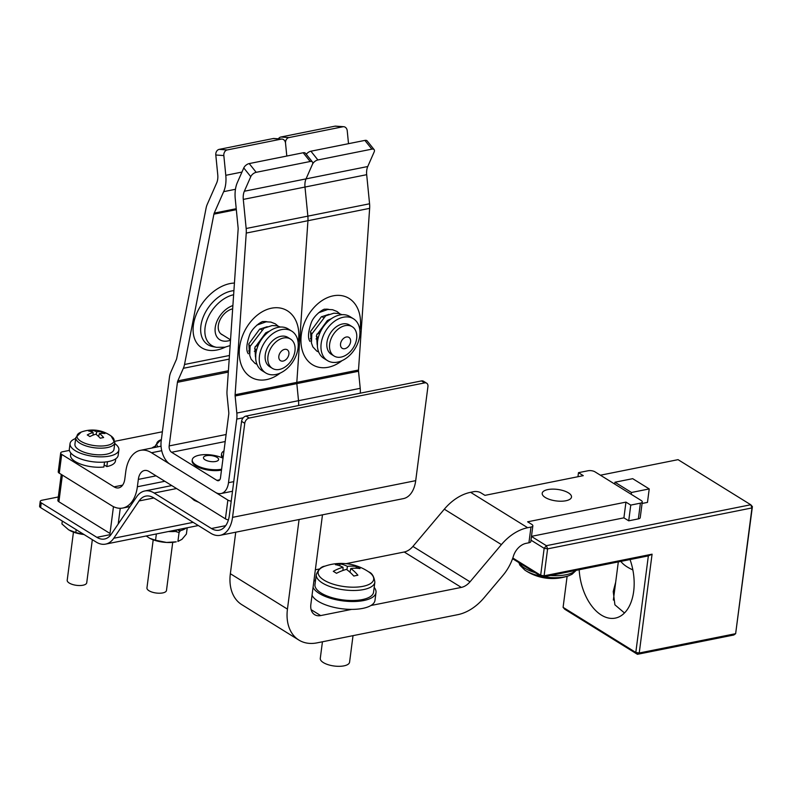 <?xml version="1.0" encoding="UTF-8"?>
<svg xmlns="http://www.w3.org/2000/svg" width="792" height="792" viewBox="0 0 792 792"><rect width="100%" height="100%" fill="white"/><g stroke="black" fill="none" stroke-linecap="round" stroke-linejoin="round"><path stroke-width="1.19" d="M638.362 518.889L640.401 503.168A4.92 1.93 7.4 0 0 642.272 501.94L640.233 517.651A4.92 1.93 -172.6 0 1 638.362 518.889L628.719 520.819L623.908 517.839L531.481 536.352M528.927 542.777L530.977 527.056A4.92 1.93 7.4 0 0 532.848 525.829L530.808 541.55A4.92 1.93 -172.6 0 1 528.927 542.777L526.076 543.352A14.771 10.276 -58.2 0 0 525.641 543.441A14.771 10.276 -58.2 0 0 513.384 556.222A39.145 27.235 121.8 0 1 512.919 557.687A39.145 27.235 121.8 0 1 502.821 575.546L484.06 597.782A44.659 31.076 121.8 0 1 457.776 614.671L317.127 642.847A44.659 31.076 121.8 0 1 298.881 640.065L241.798 604.662A44.659 31.076 -58.2 0 1 230.353 573.715L287.447 609.117L299.079 519.512M370.913 605.514L461.32 587.407A14.771 10.276 121.8 0 0 470.012 581.823L501.405 544.599L444.312 509.197A44.659 31.076 -58.2 0 1 470.596 492.317L473.883 491.654A4.92 1.93 7.4 0 1 480.744 492.753L484.952 495.356L583.278 475.655L578.477 472.675L588.119 470.745A4.92 1.93 7.4 0 1 594.98 471.834L641.253 500.534A4.92 1.93 7.4 0 1 642.272 501.94M530.977 527.056L527.68 527.719A44.659 31.076 121.8 0 0 501.405 544.599M532.848 525.829A4.92 1.93 7.4 0 0 531.828 524.423L527.62 521.809L625.947 502.118L630.759 505.098L628.719 520.819M640.401 503.168L630.759 505.098M444.312 509.197L412.919 546.421A14.771 10.276 -58.2 0 1 404.227 552.004L345.995 563.676M319.661 568.943L315.345 569.814M322.483 514.82L310.85 604.425A14.771 10.276 121.8 0 0 314.632 614.661A14.771 10.276 121.8 0 0 320.671 615.582L351.638 609.385M235.739 532.204L230.353 573.715M62.37 475.101L58.905 501.772L109.989 533.452L113.464 506.662M58.905 501.772A4.92 1.93 -172.6 0 1 57.875 500.366L61.251 474.408M287.447 609.117A44.659 31.076 121.8 0 0 298.881 640.065M625.947 502.118L623.908 517.839M578.477 472.675L577.952 476.725M176.547 488.535L154.173 493.02A29.839 17.949 -101.3 0 0 144.778 490.981A29.839 17.949 -101.3 0 0 136.63 496.851L111.306 534.164A24.621 14.81 -101.3 0 1 104.594 539.005A24.621 14.81 -101.3 0 1 96.842 537.322L41.243 502.851L40.63 507.613L96.218 542.084A29.839 17.949 -101.3 0 0 105.613 544.114A29.839 17.949 -101.3 0 0 113.761 538.253L193.169 522.344M154.173 493.02L211.424 528.521A24.621 14.81 -101.3 0 0 219.176 530.194A24.621 14.81 -101.3 0 0 229.363 515.374L241.58 421.334A4.92 3.425 -58.2 0 1 246.015 416.067L249.203 418.037L424.661 382.892A4.92 3.425 121.8 0 1 426.67 383.199A4.92 3.425 121.8 0 1 427.928 386.615L415.711 480.655A29.839 17.949 78.7 0 1 403.366 498.623L220.196 535.313A29.839 17.949 -101.3 0 1 210.801 533.273L153.549 497.782A24.621 14.81 -101.3 0 0 145.797 496.099A24.621 14.81 -101.3 0 0 139.085 500.94L113.761 538.253M220.196 535.313A29.839 17.949 -101.3 0 0 232.541 517.354L244.758 423.304L241.58 421.334M249.203 418.037A4.92 3.425 121.8 0 0 244.758 423.304M246.015 416.067L421.473 380.922A4.92 3.425 -58.2 0 1 423.482 381.229L426.67 383.199M40.63 507.613A4.92 1.93 -172.6 0 1 39.6 506.207L40.214 501.445A4.92 1.93 7.4 0 0 41.243 502.851M58.321 496.96L42.095 500.217A4.92 1.93 7.4 0 0 40.214 501.445M69.429 450.391L62.558 451.767A4.92 1.93 7.4 0 0 60.677 452.994A4.92 1.93 7.4 0 0 61.707 454.41L59.271 473.18L111.613 505.633A35.353 21.265 -101.3 0 0 122.74 508.048A35.353 21.265 -101.3 0 0 137.372 486.763L138.333 479.398L156.073 475.843M122.602 485.149L114.048 486.862A14.771 8.89 -101.3 0 0 118.701 487.872A14.771 8.89 -101.3 0 0 124.819 478.982L125.77 471.616A35.353 21.265 -101.3 0 1 140.402 450.331A35.353 21.265 -101.3 0 1 151.529 452.747L227.858 500.069A4.92 1.93 7.4 0 0 231.205 501.178M114.85 441.293L162.37 431.779M114.048 486.862L61.707 454.41M59.271 473.18A4.92 1.93 -172.6 0 1 58.242 471.775L60.677 452.994M228.413 519.889A4.92 1.93 -172.6 0 1 225.423 518.839L149.094 471.517A14.771 8.89 -101.3 0 0 144.441 470.507A14.771 8.89 -101.3 0 0 138.333 479.398M232.66 308.83A15.167 9.999 127.4 0 0 218.493 324.423A15.167 9.999 127.4 0 0 222.78 335.006M228.393 370.755L177.814 380.883L183.348 368.3A18.018 10.84 -101.3 0 0 184.516 364.488L213.909 214.157L236.323 209.662M243.243 417.79L236.749 419.087L228.492 482.694A18.018 10.84 -101.3 0 1 221.027 493.545A18.018 10.84 -101.3 0 1 215.355 492.317L170.042 464.221A18.018 10.84 -101.3 0 1 161.182 440.966L169.439 377.348A18.018 10.84 -101.3 0 1 170.834 372.141L176.369 359.548A4.92 2.96 -101.3 0 0 176.695 358.509L206.078 208.177A18.018 10.84 -101.3 0 1 207.247 204.376L216.691 182.912A13.098 7.88 -101.3 0 0 217.75 174.735L215.8 154.994A4.92 3.881 -85.9 0 1 219.176 149.371L227.215 149.935A4.92 3.881 94.1 0 0 223.839 155.569L225.789 175.309L241.956 172.072M226.106 434.511L169.171 445.916A4.92 2.96 -101.3 0 0 171.597 452.272L216.909 480.368A4.92 2.96 -101.3 0 0 218.463 480.704A4.92 2.96 -101.3 0 0 220.493 477.744L228.759 414.127A4.92 2.96 -101.3 0 0 228.779 412.483L227.096 395.416A18.018 10.84 -101.3 0 1 227.017 390.842L238.145 229.185A4.92 2.96 -101.3 0 0 238.125 227.928L235.254 198.832A26.195 15.761 -101.3 0 1 237.372 182.487L243.778 167.934A4.92 2.564 -38.6 0 1 249.213 163.578L256.192 172.319A4.92 2.564 141.4 0 0 250.757 176.675L244.352 191.238A13.098 7.88 -101.3 0 0 243.292 199.406L304.989 187.051L307.86 216.147A18.018 10.84 78.7 0 1 307.94 220.72L296.812 382.378L307.94 220.72A18.018 10.84 -101.3 0 0 307.86 216.147L304.989 187.051A13.098 7.88 78.7 0 1 306.049 178.873L312.454 164.31A4.92 2.564 141.4 0 0 312.444 162.013A4.92 2.564 141.4 0 0 310.177 161.499L256.192 172.319M366.686 174.685A13.098 7.88 78.7 0 1 367.755 166.518L374.151 151.955A4.92 2.564 141.4 0 0 374.151 149.658A4.92 2.564 141.4 0 0 371.874 149.144L317.889 159.954A4.92 2.564 141.4 0 0 312.454 164.31L306.049 178.873A13.098 7.88 -101.3 0 0 304.989 187.051L366.686 174.685L369.567 203.782A18.018 10.84 78.7 0 1 369.636 208.355L358.509 370.022L296.812 382.378A4.92 2.96 -101.3 0 0 296.832 383.625L298.515 400.693L296.832 383.625A4.92 2.96 78.7 0 1 296.812 382.378L235.115 394.743L246.243 233.076A18.018 10.84 -101.3 0 0 246.163 228.502L243.292 199.406M236.224 208.712L214.226 213.117L223.671 191.654A26.195 15.761 -101.3 0 0 225.789 175.309M169.171 445.916L177.438 382.308L228.304 372.121M236.749 419.087A18.018 10.84 -101.3 0 0 236.818 413.058L235.135 395.99L296.832 383.625L358.528 371.27L360.221 388.337A18.018 10.84 78.7 0 1 360.271 393.178M236.818 413.058L298.515 400.693A18.018 10.84 78.7 0 1 298.574 405.534A18.018 10.84 -101.3 0 0 298.515 400.693L360.221 388.337M235.115 394.743A4.92 2.96 -101.3 0 0 235.135 395.99M310.177 161.499L303.197 152.757L249.213 163.578M303.197 152.757A4.92 2.564 -38.6 0 1 305.464 153.272L312.444 162.013M177.814 380.883A4.92 2.96 -101.3 0 0 177.438 382.308M214.226 213.117A4.92 2.96 -101.3 0 0 213.909 214.157M348.51 143.679L347.243 130.848A4.92 3.881 94.1 0 0 343.728 126.71A4.92 3.881 94.1 0 0 342.906 126.77L288.922 137.58A4.92 3.881 94.1 0 0 285.536 143.213L286.803 156.044L285.536 143.213A4.92 3.881 94.1 0 0 282.031 139.075A4.92 3.881 94.1 0 0 281.209 139.125L227.215 149.935M281.209 139.125L273.161 138.55L219.176 149.371M273.161 138.55A4.92 3.881 -85.9 0 1 273.992 138.501L282.031 139.075M263.33 336.154A9.85 6.851 -58.2 0 1 263.142 337.174M258.499 344.668A9.85 6.851 -58.2 0 1 255.172 346.5M250.222 345.926A9.85 6.851 -58.2 0 1 248.747 344.322M258.529 323.839A15.018 10.454 -58.2 0 1 259.261 323.799M267.439 331.937A15.018 10.454 -58.2 0 1 267.498 332.729M256.45 350.549A15.018 10.454 -58.2 0 1 254.331 351.282M249.411 351.232A15.018 10.454 -58.2 0 1 248.619 350.945M260.043 328.947A9.85 6.851 -58.2 0 1 260.806 329.333L261.508 329.769M256.311 351.153A2.465 0.97 7.4 0 0 255.776 351.628A2.465 0.97 7.4 0 0 256.093 352.212M259.469 355.905A24.621 17.127 -58.2 0 1 272.131 334.135A24.621 17.127 -58.2 0 1 291.723 331.125A24.621 17.127 -58.2 0 1 298.03 348.183A24.621 17.127 -58.2 0 1 285.377 369.943A24.621 17.127 -58.2 0 1 265.775 372.963A24.621 17.127 -58.2 0 1 259.469 355.905M265.775 372.963L262.172 370.725A24.621 17.127 -58.2 0 1 255.865 353.668A24.621 17.127 -58.2 0 1 268.528 331.907A24.621 17.127 -58.2 0 1 288.12 328.888L291.723 331.125M284.615 349.361A6.415 4.465 121.8 0 0 278.843 356.222A6.415 4.465 121.8 0 0 283.1 361.063A6.415 4.465 121.8 0 0 288.882 354.202A6.415 4.465 121.8 0 0 284.615 349.361M279.418 369.438A17.236 11.989 -58.2 0 1 272.379 368.369A17.236 11.989 -58.2 0 1 269.102 351.836A17.236 11.989 -58.2 0 1 283.496 338.006A17.236 11.989 -58.2 0 1 290.535 339.075A17.236 11.989 -58.2 0 1 293.812 355.608A17.236 11.989 -58.2 0 1 279.418 369.438M290.535 339.075L287.833 337.402A17.236 11.989 121.8 0 0 280.794 336.323A17.236 11.989 121.8 0 0 266.399 350.153A17.236 11.989 121.8 0 0 269.676 366.686L272.379 368.369M358.528 371.27A4.92 2.96 78.7 0 1 358.509 370.022M371.874 149.144L364.894 140.402L310.91 151.213L317.889 159.954M364.894 140.402A4.92 2.564 -38.6 0 1 367.171 140.917L374.151 149.658M306.266 154.272A4.92 2.564 -38.6 0 1 310.91 151.213M342.906 126.77L334.868 126.195L280.873 137.006L288.922 137.58M334.868 126.195A4.92 3.881 -85.9 0 1 335.689 126.136L343.728 126.71M278.388 138.808A4.92 3.881 -85.9 0 1 280.873 137.006M325.027 323.789A9.85 6.851 -58.2 0 1 324.849 324.819M320.196 332.313A9.85 6.851 -58.2 0 1 316.869 334.135M311.919 333.571A9.85 6.851 -58.2 0 1 310.444 331.967M320.225 311.474A15.018 10.454 -58.2 0 1 320.958 311.434M329.145 319.582A15.018 10.454 -58.2 0 1 329.195 320.374M318.146 338.194A15.018 10.454 -58.2 0 1 316.028 338.927M311.108 338.877A15.018 10.454 -58.2 0 1 310.325 338.58M321.74 316.582A9.85 6.851 -58.2 0 1 322.502 316.968L323.205 317.404M318.008 338.788A2.465 0.97 7.4 0 0 317.483 339.273A2.465 0.97 7.4 0 0 317.79 339.857M321.166 343.55A24.621 17.127 -58.2 0 1 333.828 321.78A24.621 17.127 -58.2 0 1 353.42 318.76A24.621 17.127 -58.2 0 1 359.736 335.818A24.621 17.127 -58.2 0 1 347.074 357.588A24.621 17.127 -58.2 0 1 327.482 360.608A24.621 17.127 -58.2 0 1 321.166 343.55M327.482 360.608L323.869 358.37A24.621 17.127 -58.2 0 1 317.562 341.312A24.621 17.127 -58.2 0 1 330.224 319.542A24.621 17.127 -58.2 0 1 349.817 316.523L353.42 318.76M346.322 337.006A6.415 4.465 121.8 0 0 340.54 343.857A6.415 4.465 121.8 0 0 344.797 348.698A6.415 4.465 121.8 0 0 350.579 341.847A6.415 4.465 121.8 0 0 346.322 337.006M341.114 357.083A17.236 11.989 -58.2 0 1 334.075 356.004A17.236 11.989 -58.2 0 1 330.799 339.471A17.236 11.989 -58.2 0 1 345.193 325.641A17.236 11.989 -58.2 0 1 352.232 326.72A17.236 11.989 -58.2 0 1 355.509 343.243A17.236 11.989 -58.2 0 1 341.114 357.083M352.232 326.72L349.529 325.037A17.236 11.989 121.8 0 0 342.49 323.968A17.236 11.989 121.8 0 0 328.096 337.798A17.236 11.989 121.8 0 0 331.373 354.331L334.075 356.004M206.365 455.697A7.643 3 7.4 0 0 205.049 459.786A7.643 3 7.4 0 0 215.691 461.479A7.643 3 7.4 0 0 217.018 457.39A7.643 3 7.4 0 0 206.365 455.697M221.602 469.21A18.463 7.237 -172.6 0 1 201.97 467.676A18.463 7.237 -172.6 0 1 192.258 459.805A18.463 7.237 -172.6 0 1 199.297 455.192A18.463 7.237 -172.6 0 1 223.037 458.202M192.258 459.805L192.139 460.697A18.463 7.237 7.4 0 0 201.861 468.577A18.463 7.237 7.4 0 0 221.483 470.111M223.136 457.449A18.463 7.237 -172.6 0 1 221.562 453.935A18.463 7.237 -172.6 0 1 223.978 450.935M221.562 453.935L221.443 454.826A18.463 7.237 7.4 0 0 222.75 458.063M106.979 445.441A18.711 7.336 7.4 0 0 111.078 435.996L111.078 435.996A32.007 32.007 0 0 0 81.15 432.105A18.711 7.336 7.4 0 0 80.903 441.293A18.711 7.336 7.4 0 0 106.979 445.441M114.86 442.639A19.691 7.722 7.4 0 1 107.346 447.559A19.691 7.722 7.4 0 1 86.298 446.015A19.691 7.722 7.4 0 1 75.804 437.57L74.933 444.233A19.691 7.722 7.4 0 0 85.437 452.678A19.691 7.722 7.4 0 0 106.484 454.222A19.691 7.722 7.4 0 0 113.999 449.302L114.86 442.639L111.078 435.996M73.448 532.125L67.201 580.239A9.85 3.861 7.4 0 0 72.448 584.456A9.85 3.861 7.4 0 0 82.972 585.229A9.85 3.861 7.4 0 0 86.734 582.773L92.327 539.669M98.584 436.491L99.426 433.501A31.997 20.345 -95.2 0 1 103.623 437.55A29.829 8.861 155.1 0 0 100.267 438.224A31.997 17.978 73 0 0 95.862 434.214A31.997 20.978 -52.2 0 0 89.882 436.57A29.829 6.663 -135.4 0 0 88.546 435.709A29.829 6.663 -135.4 0 0 87.269 434.947A31.997 23.354 115.2 0 1 93.09 432.491A31.997 17.978 73 0 0 88.555 430.967A29.829 23.512 -116.7 0 1 91.912 430.294L92.357 432.135M99.426 433.501A31.997 20.978 -52.2 0 1 104.91 433.561A29.829 21.315 129.9 0 0 103.643 432.689A29.829 21.315 129.9 0 0 102.297 431.937A31.997 23.354 115.2 0 0 96.644 431.779A31.997 20.345 -95.2 0 0 91.912 430.294M96.644 431.779L96.268 434.511M102.297 431.937L101.396 433.343M93.119 435.115L93.09 432.491M153.202 539.807L146.946 587.931A9.85 3.861 7.4 0 0 152.203 592.149A9.85 3.861 7.4 0 0 162.726 592.921A9.85 3.861 7.4 0 0 166.478 590.466L172.725 542.352M161.35 439.629A32.007 32.007 0 0 0 160.905 439.798A18.711 7.336 7.4 0 0 157.974 446.807M104.158 464.914L106.831 466.567A22.651 8.88 7.4 0 0 115.464 460.914L115.741 458.825M70.815 452.994L70.547 455.083A22.651 8.88 7.4 0 0 81.091 464.28A22.651 8.88 7.4 0 0 103.881 467.013L104.524 462.063M107.465 461.716L106.831 466.567M76.171 529.65L75.804 532.541L83.982 534.491M62.301 521.047L61.924 523.938L68.656 529.848L75.804 532.541M84.041 534.531A19.691 7.722 -172.6 0 1 70.171 530.699A19.691 7.722 -172.6 0 1 69.874 530.541M75.686 438.491A24.621 9.652 7.4 0 0 70.052 443.599L69.349 448.985A24.621 9.652 7.4 0 0 82.477 459.548A24.621 9.652 7.4 0 0 108.791 461.469A24.621 9.652 7.4 0 0 118.176 455.331L118.879 449.935A24.621 9.652 7.4 0 0 114.741 443.56M70.052 443.599A24.621 9.652 7.4 0 0 83.18 454.153A24.621 9.652 7.4 0 0 109.494 456.083A24.621 9.652 7.4 0 0 118.879 449.935M155.43 446.173A24.621 9.652 7.4 0 0 151.925 448.024M177.418 529.769A19.691 7.722 7.4 0 1 176.458 529.947L176.279 531.343A22.651 8.88 -172.6 0 1 168.508 531.521M186.239 527.967A22.651 8.88 -172.6 0 1 179.22 530.888L179.428 529.333M177.368 529.749L179.22 530.888M156.361 533.957L155.549 540.233L166.518 542.451L176.26 541.817A19.691 7.722 -172.6 0 1 166.518 542.451A19.691 7.722 -172.6 0 1 149.916 538.392A19.691 7.722 -172.6 0 1 149.619 538.233M175.329 531.432L179.071 532.531L177.913 541.451L181.942 539.352L186.397 534.056L187.209 527.769M179.071 532.531L180.457 530.61M146.203 535.986L149.837 538.342L155.549 540.233M363.013 586.327A28.017 10.989 7.4 0 0 368.666 571.854L368.666 571.854A49.233 49.233 0 0 0 324.908 566.171A28.017 10.989 7.4 0 0 323.978 580.12A28.017 10.989 7.4 0 0 363.013 586.327M374.863 582.189A29.542 11.583 7.4 0 1 363.597 589.565A29.542 11.583 7.4 0 1 332.026 587.248A29.542 11.583 7.4 0 1 316.275 574.586L314.968 584.605A29.542 11.583 7.4 0 0 330.729 597.277A29.542 11.583 7.4 0 0 362.291 599.593A29.542 11.583 7.4 0 0 373.557 592.218L374.863 582.189C374.062 576.497 372.002 573.052 368.666 571.854M322.443 641.777L320.285 658.37A14.771 5.791 7.4 0 0 328.165 664.706A14.771 5.791 7.4 0 0 343.946 665.864A14.771 5.791 7.4 0 0 349.579 662.171L353.024 635.649M349.916 572.171L350.826 568.517A49.223 30.967 -96.5 0 1 357.885 575.23A45.649 12.949 155.8 0 0 353.776 576.051A49.223 28.086 74.1 0 0 346.45 569.389A49.223 32.719 -53.4 0 0 336.501 573.309A45.649 9.633 -136.1 0 0 334.868 572.269A45.649 9.633 -136.1 0 0 333.293 571.319A49.223 35.6 116.6 0 1 343.035 567.28A49.223 28.086 74.1 0 0 335.442 564.686A45.649 35.868 -118.3 0 1 339.55 563.864L340.105 565.933M350.826 568.517A49.223 32.719 -53.4 0 1 360.023 568.597A45.649 32.561 131.4 0 0 358.469 567.537A45.649 32.561 131.4 0 0 356.826 566.607A49.223 35.6 116.6 0 0 347.411 566.399A49.223 30.967 -96.5 0 0 339.55 563.864M347.411 566.399L346.955 569.755M356.826 566.607L355.747 568.201M342.986 570.458L343.035 567.28M312.038 595.237A32.007 12.553 7.4 0 0 362.776 608.385A32.007 12.553 7.4 0 0 374.982 600.395L376.002 592.535A32.007 12.553 7.4 0 0 374.18 587.426M313.068 587.377A32.007 12.553 7.4 0 0 363.795 600.524A32.007 12.553 7.4 0 0 376.002 592.535M315.592 579.823A32.007 12.553 7.4 0 0 313.84 581.437M579.18 569.745A44.312 26.661 -101.3 0 0 615.325 618.106A44.312 26.661 -101.3 0 0 633.669 591.426A44.312 26.661 -101.3 0 0 630.046 559.548M531.472 536.441L546.381 545.688L750.767 504.752L752.4 506.613L735.639 633.679L751.974 507.929L547.599 548.866L544.094 575.814L652.073 554.182L639.233 652.994L735.639 633.679L733.847 634.996L637.441 654.311L564.726 609.216L563.092 607.355L635.808 652.45L648.351 555.885L542.302 577.13L512.563 558.697M642.074 503.474L647.47 502.395L649.222 488.921L632.699 478.675L614.958 482.219L614.721 484.08M752.4 506.613L751.974 507.929L750.767 504.752L678.051 459.657L600.415 475.21M512.81 558.004L540.669 575.269L544.163 548.321L530.986 540.154M567.121 576.299L563.092 607.355M624.482 612.978L614.909 604.821L613.226 591.545L615.681 582.199M546.381 545.688L544.163 548.321L547.599 548.866L546.381 545.688M544.094 575.814L540.669 575.269L542.302 577.13L544.094 575.814M652.073 554.182L648.351 555.885M639.233 652.994L635.808 652.45L637.441 654.311L639.233 652.994M649.222 488.921L631.481 492.476L614.958 482.219M631.481 492.476L631.244 494.327M540.857 576.229A28.017 10.989 -172.6 0 1 525.68 570.636A28.017 10.989 -172.6 0 1 524.868 570.111L524.868 570.111A49.233 49.233 0 0 0 568.626 575.794A28.017 10.989 -172.6 0 1 564.716 576.843A28.017 10.989 -172.6 0 1 543.926 576.804M565.864 500.762A14.771 5.791 -172.6 0 1 550.084 499.603A14.771 5.791 -172.6 0 1 542.203 493.267A14.771 5.791 -172.6 0 1 547.836 489.585A14.771 5.791 -172.6 0 1 563.627 490.743A14.771 5.791 -172.6 0 1 571.497 497.079A14.771 5.791 -172.6 0 1 565.864 500.762M632.857 569.913A39.382 15.444 -172.6 0 1 620.849 561.389M470.596 492.317L527.68 527.719M470.012 581.823L412.919 546.421M404.227 552.004L461.32 587.407M320.671 615.582L311.127 609.672M120.255 508.296L118.216 523.977M139.085 500.94L153.866 497.98M225.68 525.66L211.424 528.521M232.541 517.354L415.711 480.655M424.661 382.892L421.473 380.922M111.098 534.461L96.842 537.322M137.372 486.763L164.825 481.269M161.716 450.707L151.529 452.747M225.423 518.839L227.858 500.069M232.888 305.544A20.533 13.533 127.4 0 0 215.256 327.343A20.533 13.533 127.4 0 0 228.027 340.916A20.533 13.533 127.4 0 0 230.502 340.223M230.125 345.579L224.898 347.203L216.652 347.341A29.997 19.77 -52.6 0 1 205.405 325.631A29.997 19.77 -52.6 0 1 233.63 294.733M216.652 347.341L213.137 346.698A31.71 20.899 -52.6 0 1 201.237 323.74A31.71 20.899 -52.6 0 1 231.511 290.991A31.71 20.899 -52.6 0 1 233.917 290.634M234.432 283.061A37.917 24.988 127.4 0 0 229.977 283.585A37.917 24.988 127.4 0 0 193.792 322.73A37.917 24.988 127.4 0 0 216.998 349.995A37.917 24.988 127.4 0 0 225.334 347.114M298.148 342.698A37.917 27.581 115.7 0 0 271.498 308.197A37.917 27.581 115.7 0 0 239.342 349.856A37.917 27.581 115.7 0 0 266.577 379.606A37.917 27.581 115.7 0 0 280.318 373.022M229.452 355.489L184.516 364.488M369.636 208.355L246.243 233.076M235.462 189.288L223.671 191.654M229.195 359.113L183.348 368.3M171.597 452.272L225.195 441.54M219.76 479.803L216.909 480.368M246.163 228.502L369.567 203.782M228.492 482.694L233.739 481.645M367.755 166.518L244.352 191.238M250.757 176.675L243.778 167.934M223.839 155.569L215.8 154.994M248.351 353.826C245.926 350.727 246.361 344.401 249.648 334.848C252.539 326.997 262.845 320.512 263.182 321.651L263.875 321.552A19.404 14.117 -64.3 0 1 267.122 321.77M359.855 330.343A37.917 27.581 115.7 0 0 333.194 295.842A37.917 27.581 115.7 0 0 301.039 337.491A37.917 27.581 115.7 0 0 328.274 367.25A37.917 27.581 115.7 0 0 342.025 360.657M310.048 341.461C307.633 338.362 308.058 332.036 311.345 322.483C314.236 314.642 324.542 308.157 324.888 309.296L325.581 309.197A19.404 14.117 -64.3 0 1 328.819 309.405M155.281 447.351L155.549 445.262A19.691 7.722 7.4 0 0 155.905 447.223M575.685 570.438A29.542 11.583 -172.6 0 1 565.993 574.764A29.542 11.583 -172.6 0 1 550.509 575.487M535.075 572.646A29.542 11.583 -172.6 0 1 519.265 562.845M144.778 490.981L171.765 485.575M198.327 525.542L105.613 544.114M122.74 508.048L130.017 506.593M161.043 446.193L140.402 450.331M221.027 493.545L232.492 491.248M220.74 333.739L230.531 339.808M255.776 351.628L255.727 358.944M256.895 325.106L266.132 321.829L270.884 322.087L275.359 323.869L278.121 326.126M256.974 364.34L255.004 363.389L251.133 359.231L249.747 355.38L250.094 346.411L263.983 328.195L272.141 325.562L276.893 325.809L280.398 327.047M261.231 322.958L259.618 323.126M249.45 353.153L248.846 343.896L259.637 329.185L267.241 326.69M255.46 356.875L254.856 347.619L265.647 332.917L269.706 331.046M254.628 348.668L256.618 349.906M266.132 332.63L266.993 333.165M317.483 339.273L317.424 346.579M318.592 312.751L327.829 309.474L332.581 309.721L337.055 311.513L339.817 313.771M318.671 351.985L316.711 351.034L312.84 346.876L311.454 343.015L311.791 334.046L325.68 315.83L333.838 313.196L338.59 313.454L342.094 314.691M322.928 310.603L321.314 310.771M311.147 340.788L310.543 331.531L321.334 316.83L328.947 314.325M317.156 344.52L316.553 335.263L327.343 320.552L331.402 318.681M316.325 336.313L318.315 337.541M327.829 320.275L328.69 320.81M198.871 502.375L194.198 500.336L190.595 497.247M75.804 437.57L81.15 432.105M155.549 445.262L160.905 439.798M316.275 574.586C318.503 569.28 321.374 566.478 324.908 566.171M518.829 562.567L519.948 565.26L524.868 570.111M576.239 570.329L571.982 574.299L568.626 575.794M618.314 561.904L613.364 600.049"/></g></svg>
